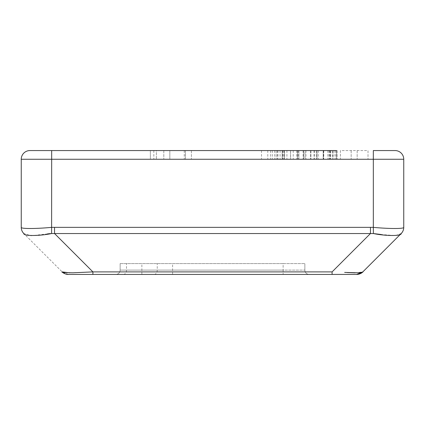 <?xml version="1.0" encoding="UTF-8"?>
<svg xmlns="http://www.w3.org/2000/svg" width="425" height="425" viewBox="0 0 425 425"><rect width="100%" height="100%" fill="white"/><g stroke="black" fill="none" stroke-linecap="round" stroke-linejoin="round"><path stroke-width="0.32" stroke-dasharray="2.12 1.59" d="M323.218 150.562L329.715 150.562L317.007 150.562L317.007 159.253L329.715 159.253L310.967 159.253L337.19 159.253L317.007 159.253L317.007 150.562L323.218 150.562L323.218 159.253M323.388 150.562L323.388 159.253M328.116 150.562L328.116 159.253M329.715 150.562L329.715 159.253M327.994 150.562L327.994 159.253M303.163 150.562L303.163 159.253L304.98 159.253L304.98 150.562L261.508 150.562L337.19 150.562L330.719 150.562L330.719 159.253M337.19 150.562L337.19 159.253L337.19 150.562M330.719 150.562L310.967 150.562L336.435 150.562L336.435 159.253L323.441 159.253L336.435 159.253L336.435 150.562L332.876 150.562L332.876 159.253M329.38 150.562L329.38 159.253M334.061 150.562L334.061 159.253M335.755 150.562L335.755 159.253M332.488 150.562L332.488 159.253M323.197 150.562L323.197 159.253M310.967 150.562L310.967 159.253L310.967 150.562M317.007 150.562L317.007 159.253L317.007 150.562M323.744 150.562L323.744 159.253M296.74 150.562L290.557 150.562L298.94 150.562L298.94 159.253L284.415 159.253L298.94 159.253L298.94 150.562L296.74 150.562L296.74 159.253M296.767 150.562L296.767 159.253M298.148 150.562L298.148 159.253L290.604 159.253L290.604 150.562L290.604 159.253L276.128 159.253L303.163 159.253M283.007 150.562L290.557 150.562L284.415 150.562L284.394 159.253L282.173 159.253L284.394 159.253L284.415 150.562L282.173 150.562L282.173 159.253L282.173 150.562L283.007 150.562L283.007 159.253M290.557 150.562L290.557 159.253L290.557 150.562M298.079 150.562L298.079 159.253M277.923 150.562L277.923 159.253M276.128 150.562L276.128 159.253L276.128 150.562M277.945 150.562L277.945 159.253M283.055 150.562L283.055 159.253M303.211 150.562L303.211 159.253L298.148 159.253M332.876 150.562L284.219 150.562L304.98 150.562L304.98 159.253L303.211 159.253M330.416 150.562L330.416 159.253L330.416 150.562M323.441 150.562L323.441 159.253L310.447 159.253L323.441 159.253L323.441 150.562M318.235 150.562L318.235 159.253M316.466 150.562L316.466 159.253L316.466 150.562M310.447 150.562L310.447 159.253L310.447 150.562M313.958 150.562L313.958 159.253M185.39 150.562L185.39 159.253L191.388 159.253L169.846 159.253L185.39 159.253L185.39 150.562M191.388 150.562L191.388 159.253L191.388 150.562L169.846 150.562L169.846 159.253L163.806 159.253L169.846 159.253L169.846 150.562L163.806 150.562L163.806 159.253L163.806 150.562L191.388 150.562M169.846 150.562L169.846 159.253M185.343 150.562L185.343 159.253M150.36 150.562L150.36 159.253L156.373 159.253L150.36 159.253L150.36 150.562L156.373 150.562L156.373 159.253L156.373 150.562L150.36 150.562M340.42 150.562L340.42 159.253L368.007 159.253L340.42 159.253L340.42 150.562L368.007 150.562L368.007 159.253L368.007 150.562L340.42 150.562M351.167 150.562L351.167 159.253L351.167 150.562M357.165 150.562L357.165 159.253L357.165 150.562M297.521 150.562L303.54 150.562L303.54 159.253L297.521 159.253L303.54 159.253L303.54 150.562L297.521 150.562L297.521 159.253L297.521 150.562M282.381 150.562L282.381 159.253L272.303 159.253L282.381 159.253M277.339 150.562L277.339 159.253M272.303 150.562L272.303 159.253M293.223 150.562L293.223 159.253L261.508 159.253L293.223 159.253M286.918 150.562L286.918 159.253M280.064 150.562L280.064 159.253M274.64 150.562L274.64 159.253M261.508 150.562L261.508 159.253M267.787 150.562L267.787 159.253M270.608 150.562L270.608 159.253M284.075 150.562L284.075 159.253M403.75 159.253L373.325 159.253L373.325 150.562L395.059 150.562A8.691 8.691 0 0 1 403.75 159.253L403.75 227.37M29.941 150.562L51.675 150.562L51.675 159.253L21.25 159.253A8.691 8.691 0 0 1 29.941 150.562A8.691 8.691 0 0 0 21.25 159.253L21.25 227.359C20.82 228.873 35.44 228.884 51.675 227.359L373.325 227.359C389.544 228.873 404.18 228.884 403.75 227.359M156.373 150.562L163.806 150.562M305.952 150.562L305.952 159.253L336.377 159.253L305.952 159.253M284.219 150.562L284.219 159.253L314.643 159.253L284.219 159.253M153.823 150.562L153.823 159.253L184.248 159.253L153.823 159.253M283.13 274.438L309.214 274.438A4.346 4.346 0 0 1 304.863 270.093L304.863 263.574L304.863 270.093L283.13 270.093L283.13 274.438L115.786 274.438A4.346 4.346 0 0 0 120.137 270.093L120.137 263.574L120.137 270.093L304.863 270.093A4.346 4.346 0 0 0 309.214 274.438L283.13 274.438L283.13 270.093L120.137 270.093A4.346 4.346 0 0 1 115.786 274.438L283.13 274.438M120.137 263.574L304.863 263.574L283.13 263.574L283.13 270.093L283.13 263.574L120.137 263.574M356.681 274.438L68.319 274.438A8.691 8.691 0 0 1 68.26 274.438M69.806 272.85L92.905 271.894L332.095 271.894L332.095 274.438M63.282 272.834A8.691 8.691 0 0 1 62.241 271.963M344.654 272.409L347.225 272.563M355.194 272.85L362.807 271.926M403.075 230.717A8.691 8.691 -0 0 1 401.168 233.543L362.828 271.894M401.168 233.543L395.441 235.599L381.438 234.547M51.606 233.543L51.675 159.253L373.325 159.253L373.394 233.543L50.463 233.585M47.488 233.893L31.02 235.753L23.832 233.543L23.189 232.847M68.313 274.438L62.172 271.894L23.795 233.522M309.214 274.438A4.346 4.346 0 0 1 304.863 270.093M141.87 274.438L141.87 263.574M115.786 274.438A4.346 4.346 0 0 0 120.137 270.093M123.425 274.438A4.346 3.076 -90 0 0 126.501 270.093L126.501 263.574M154.163 274.438A4.346 3.076 -90 0 0 157.234 270.093L157.234 263.574M172.603 274.438L172.603 263.574M92.905 274.438L92.905 271.894L54.533 233.522L54.533 227.37M332.095 271.894L370.467 233.522L370.467 227.37M336.377 150.562L336.377 159.253M314.643 150.562L314.643 159.253M184.248 150.562L184.248 159.253M401.205 233.522L401.811 232.847"/><path stroke-width="0.64" d="M336.435 150.562L51.675 150.562L336.435 150.562M21.25 159.253L51.675 159.253L51.675 150.562L29.941 150.562A8.691 8.691 0 0 0 21.25 159.253L21.25 227.37A8.691 8.691 0 0 0 23.795 233.522L23.832 233.543C23.258 236.146 39.254 236.114 51.606 233.543L373.394 233.543C385.741 236.114 401.742 236.151 401.168 233.543L401.811 232.847A8.691 8.691 0 0 1 401.205 233.522L362.828 271.894C363.502 272.048 361.813 272.345 357.765 272.797L344.654 272.409M395.059 150.562L373.325 150.562L373.325 159.253L403.75 159.253A8.691 8.691 0 0 0 395.059 150.562A8.691 8.691 0 0 1 403.75 159.253L403.75 227.359C404.18 228.873 389.56 228.884 373.325 227.359L373.394 233.543L381.438 234.547M163.806 150.562L156.373 150.562M62.241 271.963A8.691 8.691 0 0 1 62.172 271.894L62.193 271.926C63.931 274.199 69.031 274.651 68.313 274.438L356.681 274.438A8.691 8.691 0 0 0 362.828 271.894L356.687 274.438A8.691 8.691 0 0 0 362.828 271.894L362.807 271.926C361.069 274.199 355.969 274.651 356.687 274.438A8.691 8.691 0 0 0 362.828 271.894L401.195 233.532M92.905 274.438L92.905 271.894L72.861 272.797C64.435 272.632 60.871 272.335 62.172 271.894A8.691 8.691 0 0 0 68.319 274.438A8.691 8.691 0 0 1 62.172 271.894L69.806 272.85M68.26 274.438A8.691 8.691 0 0 1 63.282 272.834M347.225 272.563L355.194 272.85M51.606 233.543L51.675 159.253L373.325 159.253L373.325 227.359L51.675 227.359C35.44 228.884 20.82 228.873 21.25 227.359A8.691 8.691 0 0 0 23.832 233.543A8.691 8.691 180 0 1 21.25 227.37A8.691 8.691 0 0 0 23.795 233.522L23.805 233.532M50.463 233.585L47.488 233.893M401.811 232.847A8.691 8.691 0 0 0 403.75 227.37A8.691 8.691 0 0 1 401.205 233.522A8.691 8.691 0 0 0 403.75 227.37L403.75 227.359A8.691 8.691 -0 0 1 403.075 230.717M332.095 274.438L332.095 271.894L92.905 271.894L54.533 233.522L54.533 227.37M370.467 227.37L370.467 233.522L332.095 271.894M401.168 233.543A8.691 8.691 -0 0 0 403.75 227.359M21.25 227.37A8.691 8.691 0 0 0 23.795 233.522L23.189 232.847"/></g></svg>
